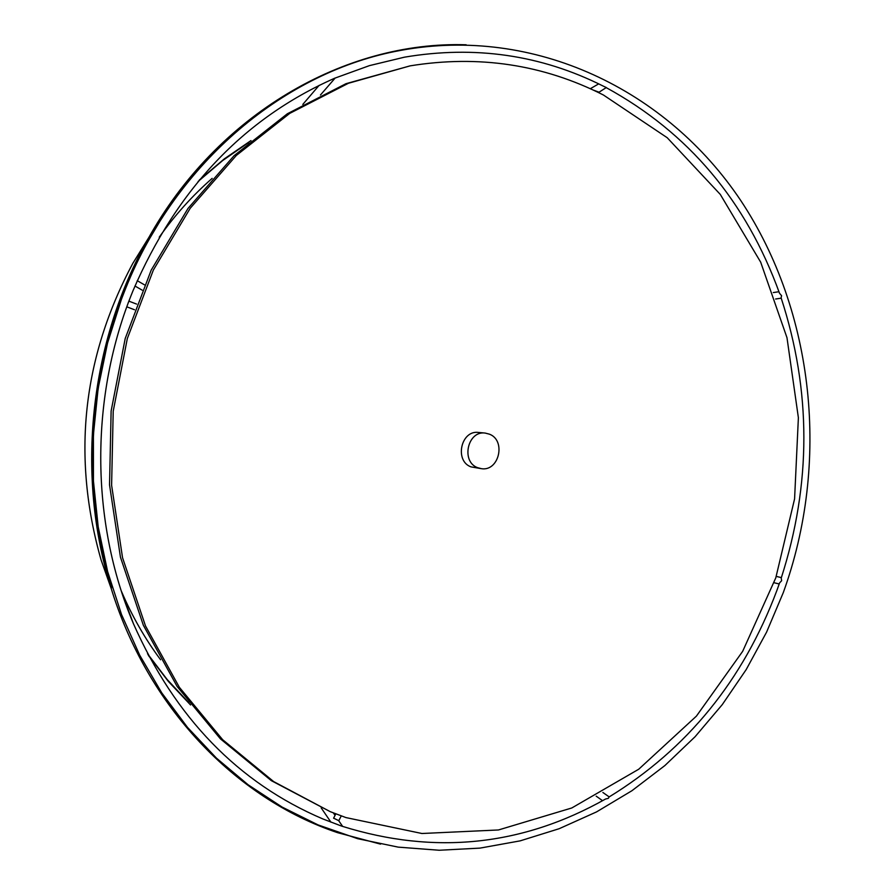 <?xml version="1.0" encoding="UTF-8"?>
<svg xmlns="http://www.w3.org/2000/svg" width="895" height="895" viewBox="0 0 895 895"><rect width="100%" height="100%" fill="white"/><g stroke="black" fill="none" stroke-linecap="round" stroke-linejoin="round"><path stroke-width="1.34" d="M148.928 237.332L132.852 263.32C82.351 357.933 71.757 456.808 101.09 559.968L111.293 588.765M380.554 844.13L337.56 832.663C235.262 798.362 146.948 706.356 110.79 587.165C75.527 474.339 89.746 341.599 148.1 238.797C217.06 114.381 344.81 40.834 466.161 44.784M112.222 587.657C76.623 474.674 90.887 341.498 149.599 238.618L159.489 221.994M250.992 140.571L224.354 158.84L199.316 180.029M148.402 655.442L168.383 681.453L190.557 704.958M781.223 578.058L781.637 580.71L779.567 582.947M605.3 799.179L605.568 799.011C522.344 845.954 434.657 855.072 342.483 826.365L340.458 825.671M342.651 826.421L338.646 820.603L333.611 818.153M121.451 299.221L121.798 298.438M128.265 302.555L128.723 301.66M333.354 78.794L335.133 78.033M593.463 90.149L598.542 92.017M334.998 78.111L369.4 65.637L404.439 57.179C474.876 45.287 541.072 54.897 603.029 85.998L606.34 87.553M781.212 578.103C811.452 484.094 811.418 390.679 781.111 297.856L781.581 295.697L779.523 293.28C746.15 201.073 688.333 132.494 606.072 87.553M605.568 799.011L608.354 798.34L609.025 797.009C687.237 749.104 743.186 680.267 776.882 590.476L779.59 582.891M333.768 78.637C243.585 118.744 176.684 189.393 133.075 290.562C89.78 395.679 90.126 521.337 133.221 623.2L133.344 623.502M330.244 811.664L271.33 780.653L220.438 738.878L177.176 686.532L143.357 625.269L120.456 557.216L109.537 484.877L111.125 411.018L125.21 338.5L151.199 270.122L187.995 208.457L234.02 155.741L287.384 113.743L345.973 83.694L410.111 65.861C478.713 54.763 543.153 64.474 603.42 95.004L667.222 137.729L720.307 194.439L760.683 262.168L786.985 337.717L798.385 417.741L794.581 498.907L775.786 577.857L742.671 651.325L696.422 716.112L638.728 769.23L571.815 807.961L498.459 829.967L421.937 833.502L345.973 817.594L330.244 811.664L273.646 781.581L222.687 739.74L179.358 687.293L145.482 625.907L122.548 557.73L111.606 485.247L113.206 411.241L127.314 338.578L153.358 270.055L190.21 208.278L236.314 155.462L289.756 113.374L348.435 83.269L410.111 65.861M489.442 434.176L485.179 433.068C467.637 430.45 460.735 461.551 477.527 467.649L481.365 468.667C499.03 471.71 506.335 440.463 489.442 434.176M485.179 433.068L478.556 432.453C461.07 429.835 454.201 460.791 470.938 466.866L481.365 468.667M101.09 559.968L110.79 587.165M132.852 263.32L148.1 238.797M142.171 290.148L134.955 286.008M779.209 583.976L774.085 582.734M602.592 800.701L596.193 796.158M330.926 822.158L321.182 807.883M335.155 78.044L320.455 95.004M598.71 83.861L590.32 88.706M778.963 291.714L773.302 292.575M333.578 818.231L335.815 813.879M126.821 306.828L134.496 309.759M144.442 284.823L137.237 280.683M160.597 659.76C145.024 638.817 131.934 615.928 121.351 591.103M92.879 451.259L92.912 444.009M100.307 374.927L101.806 367.823M159.243 237.186C174.849 215.169 192.492 195.569 212.149 178.385M188.789 702.664L167.085 679.417L147.518 653.753M781.38 577.622L776.278 576.402M609.182 796.919L602.894 792.478M335.043 815.379L333.343 812.906M133.288 623.345L121.899 592.803M198.097 181.495L222.654 160.552L248.788 142.439M319.123 85.372L302.823 104.391M606.206 87.62L598.498 92.554M781.223 298.18L775.607 299.019M121.575 298.896L125.893 287.843C176.505 161.704 285.561 71.074 400.96 50.344C534.516 25.843 666.641 89.578 740.803 200.592C814.763 312.21 830.135 463.543 783.27 592.658L766.579 632.15L746.184 669.605L722.287 704.6L695.091 736.719L664.862 765.572L631.892 790.744L596.529 811.91L559.151 828.714L520.152 840.864L480 848.113L439.176 850.25L398.197 847.129L357.62 838.682L318.016 824.888L282.138 807.089L248.116 784.77L216.411 758.099L187.491 727.366L161.782 692.909L139.676 655.14L121.53 614.507L107.624 571.558L98.204 526.864L93.438 481.029L93.416 434.69L98.126 388.497L107.534 343.109L121.474 299.154M133.299 623.401C175.017 717.645 238.204 782.834 322.86 818.947L340.581 825.705M338.757 820.771L341.252 815.916M128.914 301.156L136.599 304.087"/></g></svg>

